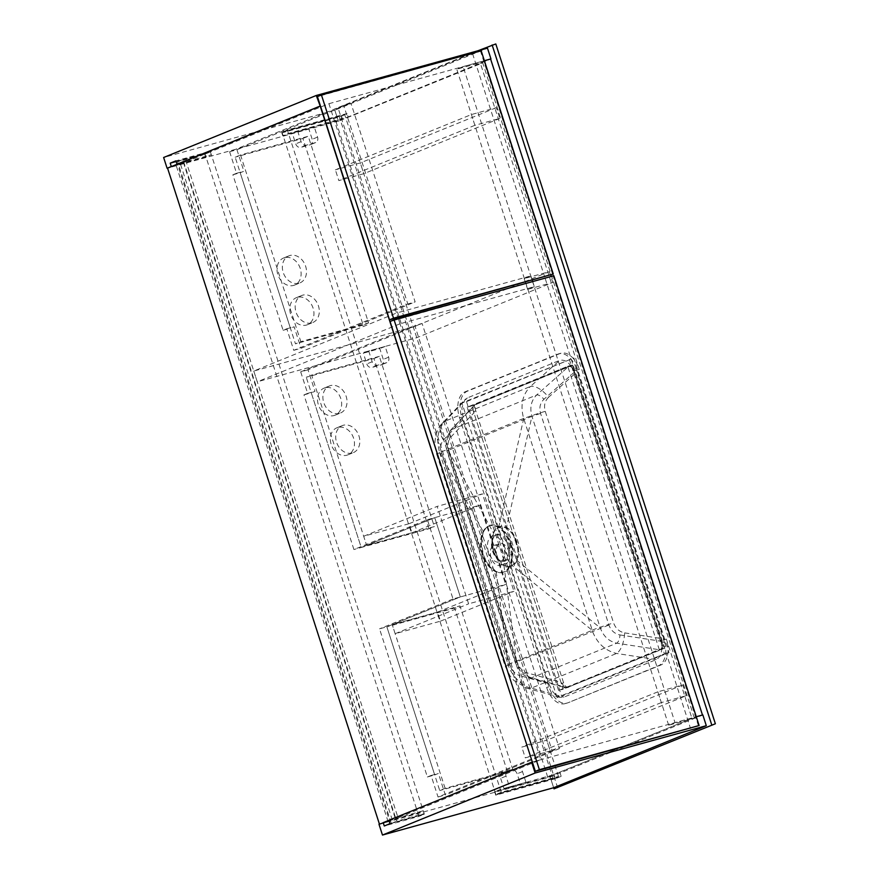 <?xml version="1.0" encoding="UTF-8"?>
<svg xmlns="http://www.w3.org/2000/svg" width="879" height="879" viewBox="0 0 879 879"><rect width="100%" height="100%" fill="white"/><g stroke="black" fill="none" stroke-linecap="round" stroke-linejoin="round"><path stroke-width="0.66" stroke-dasharray="4.39 3.3" d="M466.496 401.626L573.866 357.995L669.007 652.581L561.648 696.212L466.496 401.626L461.925 402.89L573.866 357.995M569.284 359.269L664.436 653.855L557.066 697.476L561.648 696.212M557.066 697.476L461.925 402.89M664.436 653.855L669.007 652.581M558.594 690.454L467.101 407.197L567.757 366.29L659.25 649.548L558.594 690.454L563.175 689.191L471.682 405.933L572.339 365.027L663.832 648.284L563.175 689.191M567.757 366.29L572.339 365.027M467.101 407.197L471.682 405.933M659.25 649.548L663.832 648.284M488.504 552.177A13.416 8.109 74.5 0 1 492.482 536.179A13.416 8.109 74.5 0 1 503.601 546.035A13.416 8.109 74.5 0 1 499.635 562.044A13.416 8.109 74.5 0 1 488.504 552.177M516.314 542.035C514.028 535.344 510.622 530.718 506.117 528.147C500.536 525.565 496.327 527.279 493.504 533.267L492.031 541.321L493.613 551.254L496.602 557.857L503.799 565.142C509.38 567.724 513.589 566.01 516.412 560.022C518.401 554.803 518.368 548.804 516.314 542.035M509.644 543.585A24.151 14.602 74.5 0 1 502.491 572.383A24.151 14.602 74.5 0 1 482.472 554.627A24.151 14.602 74.5 0 1 489.625 525.829A24.151 14.602 74.5 0 1 509.644 543.585M510.358 543.387A24.151 14.602 74.5 0 1 503.206 572.185A24.151 14.602 74.5 0 1 486.768 562.329A24.151 14.602 74.5 0 1 483.175 554.429A24.151 14.602 74.5 0 1 481.285 542.53A24.151 14.602 74.5 0 1 490.328 525.631A24.151 14.602 74.5 0 1 510.358 543.387M523.785 418.272L498.865 526.543C492.141 523.104 486.977 524.895 483.351 531.916L481.296 542.255L483.241 554.473L486.922 562.604L496.195 571.658C502.975 574.47 507.963 572.13 511.171 564.648L592.303 630.397L523.664 418.415C520.115 405.461 522.346 394.825 530.367 386.518A17.888 8.208 48.3 0 1 548.562 397.253L574.833 373.828L660.283 638.363C663.118 649.131 661.799 656.195 656.305 659.58L563.944 697.113L559.747 697.3L553.298 692.487L548.771 683.675L463.332 419.14L461.838 407.977L464.958 399.549L467.309 397.923L559.67 360.39C565.812 359.039 570.878 363.521 574.833 373.828M498.865 526.543C504.205 529.751 508.227 535.3 510.919 543.2C513.358 551.199 513.446 558.341 511.171 564.648M497.064 556.132A10.438 6.307 74.5 0 1 500.162 543.683A10.438 6.307 74.5 0 1 508.809 551.353A10.438 6.307 74.5 0 1 505.722 563.802A10.438 6.307 74.5 0 1 497.064 556.132M491.119 557.769A10.438 6.307 74.5 0 1 494.207 545.332A10.438 6.307 74.5 0 1 502.865 553.001A10.438 6.307 74.5 0 1 499.766 565.439A10.438 6.307 74.5 0 1 491.119 557.769M557.682 787.848L338.107 108.029L334.438 109.04L477.605 50.872M338.107 108.029L495.8 43.95M568.812 687.191A5.966 3.604 74.5 0 1 568.57 687.268A5.966 3.604 74.5 0 1 563.626 682.884L475.803 410.965A5.966 3.604 74.5 0 1 477.33 403.933L571.273 365.763A5.966 3.604 74.5 0 1 571.515 365.675A5.966 3.604 74.5 0 1 576.459 370.059L664.282 641.989A5.966 3.604 74.5 0 1 662.755 649.01L566.526 687.817A5.966 3.604 74.5 0 1 566.285 687.905A5.966 3.604 74.5 0 1 561.34 683.521L473.517 411.592A5.966 3.604 74.5 0 1 475.034 404.571L568.977 366.389A5.966 3.604 74.5 0 1 569.218 366.312A5.966 3.604 74.5 0 1 574.163 370.696L661.997 642.615A5.966 3.604 74.5 0 1 660.47 649.647L566.526 687.817M547.705 777.025L336.174 122.137L480.45 63.508L579.261 369.433A22.063 13.339 -105.5 0 0 560.967 353.204A22.063 13.339 -105.5 0 0 560.077 353.512L467.474 391.144A22.063 13.339 -105.5 0 0 461.827 417.151L548.925 686.807A22.063 13.339 -105.5 0 0 567.219 703.024A22.063 13.339 -105.5 0 0 568.109 702.728L660.711 665.095A22.063 13.339 -105.5 0 0 666.359 639.088L691.971 718.396L547.705 777.025L691.971 718.396M694.267 717.769L482.736 62.881L336.174 122.137M338.47 121.511L334.438 109.04M378.992 824.282L550.177 776.959L553.649 787.727L549.99 776.399M619.981 634.946L661.59 641.351C662.722 645.658 662.195 648.493 659.997 649.845L616.75 643.186L531.553 677.808A7.153 4.615 105.5 0 1 529.751 677.841L529.751 677.841A7.153 4.615 105.5 0 1 526.829 672.798C522.445 671.314 519.247 667.809 517.248 662.272L448.905 450.663C447.29 445.027 447.905 440.533 450.718 437.182A7.153 4.922 43.6 0 1 450.378 430.391L450.378 430.391A7.153 4.922 43.6 0 1 451.399 429.655L536.597 395.034A7.153 3.285 48.3 0 1 543.881 399.33C540.113 403.065 539.014 407.757 540.563 413.416L608.916 625.024C610.96 630.54 614.652 633.847 619.981 634.946A7.153 2.978 98.8 0 1 616.75 643.186C608.894 641.406 603.412 636.319 600.302 627.925L531.96 416.316C529.565 407.713 531.114 400.615 536.597 395.034L568.504 366.587C570.965 366.038 572.987 367.829 574.58 371.96L543.881 399.33M450.718 437.182L473.924 412.855L474.572 405.021L475.517 404.373L451.399 429.655C446.862 434.852 445.807 441.752 448.246 450.334L493.361 532.74C496.283 526.532 500.634 524.774 506.403 527.444L531.96 416.316L448.246 450.334L516.588 661.942C519.643 670.358 524.631 675.643 531.553 677.808L566.999 687.631L565.318 687.708L560.934 682.258L526.829 672.798M496.195 571.658L508.128 664.502C510.325 673.655 522.148 687.334 531.388 688.092A17.888 11.526 105.5 0 1 526.884 688.191A17.888 11.526 105.5 0 1 519.577 675.577C515.193 674.094 511.996 670.589 509.996 665.051L441.654 453.443C440.049 447.807 440.654 443.313 443.466 439.961A17.888 12.295 43.6 0 1 442.609 422.986L442.609 422.986A17.888 12.295 43.6 0 1 445.17 421.14L530.367 386.518L559.67 360.39M439.621 452.575L508.084 664.513M559.747 697.3L526.884 688.191L513.94 680.522L510.161 676.072L505.062 665.919A17.888 1 -17.9 0 1 508.029 664.348M548.562 397.253C544.793 401 543.683 405.691 545.244 411.35L613.597 622.958C615.641 628.474 619.332 631.781 624.661 632.88A17.888 7.439 98.8 0 1 616.586 653.46L531.388 688.092L563.944 697.113M508.128 664.502L592.116 630.375C596.841 643.01 604.994 650.702 616.586 653.46L656.305 659.58M523.664 418.415L439.665 452.553C435.995 439.126 437.83 428.655 445.17 421.14L467.309 397.923M439.665 452.553L483.351 531.916M506.117 528.147L506.403 527.444C515.566 531.718 521.654 550.54 517.061 560.417C514.138 566.614 509.787 568.383 504.008 565.713L516.588 661.942L608.916 625.024M516.412 560.022L600.302 627.925M503.799 565.142L504.008 565.713C494.866 561.472 488.768 542.607 493.361 532.74L493.504 533.267M565.823 703.354A22.063 13.339 74.5 0 1 564.933 703.661A22.063 13.339 74.5 0 1 546.639 687.444L459.541 417.778A22.063 13.339 74.5 0 1 465.189 391.77L557.791 354.149A22.063 13.339 74.5 0 1 558.681 353.841A22.063 13.339 74.5 0 1 576.976 370.059L664.074 639.725A22.063 13.339 74.5 0 1 658.426 665.733L568.109 702.728M482.736 62.881L480.45 63.508M183.414 162.472L395.297 818.492L389.595 820.81L177.712 164.791L183.414 162.472L186.161 161.714L398.044 817.734L540.805 759.72L532.355 762.06L696.267 716.737M186.161 161.714L328.922 103.7L397.967 317.473L396.528 313.023L253.767 371.037L413.273 326.944L549.331 271.655L524.159 278.61L530.861 275.885L396.528 313.023M532.696 281.555L534.344 286.653L400.011 323.791L398.363 318.692L540.805 759.72M177.712 164.791L167.559 168.142L338.283 120.939L334.811 110.172L487.471 48.136M328.922 103.7L484.384 60.717M395.297 818.492L398.044 817.734M532.114 762.126L388.914 820.316M383.651 822.458L379.431 824.106M389.595 820.81L379.453 824.161M388.144 821.755L176.261 165.735M392.342 820.052L180.459 164.032M334.811 110.172L163.626 157.495M484.395 60.761L463.145 66.628L456.772 69.221L484.23 61.629L490.614 59.036L348.183 116.918L288.455 133.432L282.752 135.751L342.48 119.236L338.283 120.939M171.757 166.428L205.631 157.066L211.334 154.748L177.459 164.12M347.084 113.523L287.356 130.026L281.654 132.344L341.382 115.83L347.084 113.523L348.183 116.918M341.382 115.83L342.48 119.236M176.13 161.527L204.532 153.671L205.631 157.066M204.532 153.671L210.235 151.353L175.91 160.846M210.235 151.353L211.334 154.748M287.356 130.026L288.455 133.432M281.654 132.344L282.752 135.751M550.177 776.959L554.363 775.256L494.635 791.77L500.338 789.452L560.077 772.938L702.837 714.924M388.892 820.261L423.217 810.779L417.514 813.097L389.111 820.942M555.462 778.651L495.734 795.165L501.437 792.847L561.165 776.344L555.462 778.651L554.363 775.256M561.165 776.344L560.077 772.938M389.99 823.667L424.315 814.174L418.613 816.492L384.288 825.985M418.613 816.492L417.514 813.097M424.315 814.174L423.217 810.779M495.734 795.165L494.635 791.77M501.437 792.847L500.338 789.452M177.591 161.692L182.953 159.517L396.671 821.195L391.309 823.381L177.591 161.692L205.049 154.1L210.422 151.924L182.953 159.517M210.422 151.924L424.139 813.602L396.671 821.195M424.139 813.602L418.767 815.789L391.309 823.381M418.767 815.789L205.049 154.1M368.697 350.985L372.169 361.752A4.769 3.791 67.9 0 0 377.3 365.268L386.452 362.741A4.769 3.791 67.9 0 0 386.782 362.631A4.769 3.791 67.9 0 0 388.65 357.193L385.167 346.436L368.697 350.985L363.324 353.171L379.805 348.611L383.277 359.379A4.769 3.791 -112.1 0 1 381.409 364.807A4.769 3.791 -112.1 0 1 381.079 364.928L371.927 367.455A4.769 3.791 -112.1 0 1 366.807 363.939L363.324 353.171M297.607 130.894L301.079 141.662A4.769 3.791 67.9 0 0 306.211 145.178L315.363 142.651A4.769 3.791 67.9 0 0 315.693 142.541A4.769 3.791 67.9 0 0 317.561 137.113L314.089 126.345L297.607 130.894L292.235 133.081L308.716 128.521L312.188 139.289A4.769 3.791 -112.1 0 1 310.331 144.716A4.769 3.791 -112.1 0 1 309.99 144.837L300.838 147.364A4.769 3.791 -112.1 0 1 295.718 143.848L292.235 133.081M525.972 782.365L522.5 771.597A4.769 3.791 67.9 0 0 517.368 768.081L508.216 770.608A4.769 3.791 67.9 0 0 507.886 770.729A4.769 3.791 67.9 0 0 506.018 776.157L509.501 786.925L525.972 782.365L504.128 789.1L500.656 778.344A4.769 3.791 -112.1 0 1 502.513 772.905A4.769 3.791 -112.1 0 1 502.854 772.795L512.007 770.268A4.769 3.791 -112.1 0 1 517.127 773.784L520.61 784.551M501.261 792.287L495.888 794.462L553.1 778.651L558.473 776.465L501.261 792.287L287.543 130.597L282.17 132.784L339.382 116.962L344.755 114.775L287.543 130.597M558.473 776.465L344.755 114.775M495.888 794.462L282.17 132.784M553.1 778.651L339.382 116.962M509.501 786.925L504.128 789.1M314.089 126.345L308.716 128.521M385.167 346.436L379.805 348.611M675.039 722.659L668.666 725.241L696.124 717.649L702.497 715.066L675.039 722.659L463.145 66.628M668.666 725.241L456.772 69.221M696.124 717.649L484.23 61.629M552.605 274.292L480.505 51.081L481.176 50.806M480.505 51.081L317.418 96.613M472.572 53.718L544.672 276.918M298.915 283.247A14.613 11.603 -112.1 0 1 283.434 273.105A14.613 11.603 -112.1 0 1 288.927 255.833A14.613 11.603 -112.1 0 1 289.949 255.492A14.613 11.603 -112.1 0 1 305.42 265.634A14.613 11.603 -112.1 0 1 299.926 282.906A14.613 11.603 -112.1 0 1 298.915 283.247M284.576 257.668A14.613 11.603 67.9 0 0 283.565 258.019A14.613 11.603 67.9 0 0 278.072 275.292A14.613 11.603 67.9 0 0 293.542 285.433A14.613 11.603 67.9 0 0 294.564 285.082A14.613 11.603 67.9 0 0 300.058 267.809A14.613 11.603 67.9 0 0 284.576 257.668M311.715 322.912A14.613 11.603 -112.1 0 1 296.245 312.77A14.613 11.603 -112.1 0 1 301.739 295.498A14.613 11.603 -112.1 0 1 302.75 295.146A14.613 11.603 -112.1 0 1 318.231 305.288A14.613 11.603 -112.1 0 1 312.737 322.56A14.613 11.603 -112.1 0 1 311.715 322.912M297.388 297.333A14.613 11.603 67.9 0 0 296.366 297.673A14.613 11.603 67.9 0 0 290.872 314.946A14.613 11.603 67.9 0 0 306.353 325.087A14.613 11.603 67.9 0 0 307.364 324.747A14.613 11.603 67.9 0 0 312.869 307.474A14.613 11.603 67.9 0 0 297.388 297.333M240.538 154.99L300.827 341.656L295.454 343.832L235.165 157.165L240.538 154.99L308.276 136.256L368.565 322.923L300.827 341.656M368.565 322.923L363.192 325.109L302.903 138.442L235.165 157.165M363.192 325.109L295.454 343.832M302.903 138.442L308.276 136.256M530.861 275.885L532.3 280.335M534.344 286.653L527.631 289.378L552.803 282.423L416.756 337.701L257.25 381.805L253.767 371.037M400.011 323.791L257.25 381.805M416.756 337.701L413.273 326.944M549.331 271.655L552.803 282.423M524.159 278.61L527.631 289.378M698.431 725.801L553.155 275.995L553.825 275.72M553.155 275.995L390.056 321.516M545.222 278.621L690.509 728.427M352.248 453.015A14.613 11.603 -112.1 0 1 336.778 442.873A14.613 11.603 -112.1 0 1 342.272 425.601A14.613 11.603 -112.1 0 1 343.282 425.26A14.613 11.603 -112.1 0 1 358.764 435.402A14.613 11.603 -112.1 0 1 353.27 452.674A14.613 11.603 -112.1 0 1 352.248 453.015M337.921 427.436A14.613 11.603 67.9 0 0 336.899 427.787A14.613 11.603 67.9 0 0 331.405 445.06A14.613 11.603 67.9 0 0 346.886 455.201A14.613 11.603 67.9 0 0 347.897 454.85A14.613 11.603 67.9 0 0 353.391 437.577A14.613 11.603 67.9 0 0 337.921 427.436M339.437 413.361A14.613 11.603 -112.1 0 1 323.966 403.219A14.613 11.603 -112.1 0 1 329.46 385.947A14.613 11.603 -112.1 0 1 330.471 385.606A14.613 11.603 -112.1 0 1 345.952 395.748A14.613 11.603 -112.1 0 1 340.459 413.02A14.613 11.603 -112.1 0 1 339.437 413.361M325.109 387.782A14.613 11.603 67.9 0 0 324.087 388.133A14.613 11.603 67.9 0 0 318.594 405.406A14.613 11.603 67.9 0 0 334.075 415.547A14.613 11.603 67.9 0 0 335.086 415.196A14.613 11.603 67.9 0 0 340.58 397.923A14.613 11.603 67.9 0 0 325.109 387.782M428.974 528.773L373.993 358.533L306.255 377.256L311.616 375.08L366.609 545.321L434.347 526.587L428.974 528.773L361.236 547.496L306.255 377.256M373.993 358.533L379.354 356.347L434.347 526.587M379.354 356.347L311.616 375.08M411.921 532.784L480.033 505.117L434.72 517.643L366.609 545.321L363.675 536.256L408.988 523.73L411.921 532.784L366.609 545.321L361.236 547.496L311.287 392.836L314.979 391.342L308.024 369.817L422.096 323.461L559.418 748.622L552.1 750.655L414.778 325.483L422.096 323.461M512.842 769.619L445.104 788.353L439.731 790.529L386.859 626.815L454.597 608.081L459.959 605.906L512.842 769.619L507.48 771.806L439.731 790.529M507.48 771.806L454.597 608.081M445.104 788.353L392.221 624.628L395.154 633.693L440.467 621.167L437.533 612.103L392.221 624.628L386.859 626.815L434.698 774.948L438.39 773.454L445.345 794.979L559.418 748.622M437.533 612.103L505.645 584.425L460.332 596.951L392.221 624.628L459.959 605.906M308.024 369.817L300.695 371.839L307.65 393.363L303.958 394.869L353.918 549.518L427.392 519.665L453.015 598.973L460.332 596.951L434.72 517.643L460.332 596.951L386.859 626.815L379.53 628.837L427.381 776.981L434.698 774.948M480.033 505.117L505.645 584.425M363.675 536.256L437.16 506.392L468.628 603.829L513.94 591.303L482.472 493.866L437.16 506.392M408.988 523.73L482.472 493.866M395.154 633.693L468.628 603.829M440.467 621.167L513.94 591.303M471.408 114.545L474.891 125.312L499.832 118.412L496.349 107.645L471.408 114.545L335.36 169.834L338.833 180.591L363.774 173.701L360.302 162.934L335.36 169.834M496.349 107.645L360.302 162.934M474.891 125.312L338.833 180.591M499.832 118.412L363.774 173.701M686.29 695.685L682.807 684.928L657.866 691.817L661.338 702.585L686.29 695.685L550.232 750.974L546.76 740.206L521.818 747.106L525.29 757.874L550.232 750.974M661.338 702.585L525.29 757.874M682.807 684.928L546.76 740.206M657.866 691.817L521.818 747.106M343.689 105.392L229.617 151.748L236.561 173.273L232.869 174.778L283.104 330.284L286.796 328.779L293.751 350.314L407.823 303.958L343.689 105.392L351.007 103.37L415.141 301.926L407.823 303.958M293.751 350.314L301.068 348.282L415.141 301.926M229.617 151.748L236.934 149.727L351.007 103.37M236.934 149.727L243.89 171.251L240.198 172.745L290.422 328.263L294.113 326.757L301.068 348.282M232.869 174.778L240.198 172.745M283.104 330.284L290.422 328.263M286.796 328.779L294.113 326.757M236.561 173.273L243.89 171.251M300.695 371.839L414.778 325.483M427.392 519.665L434.72 517.643L361.236 547.496L353.918 549.518M427.381 776.981L431.073 775.476L438.028 797L552.1 750.655M438.028 797L445.345 794.979M453.015 598.973L379.53 628.837M303.958 394.869L311.287 392.836M307.65 393.363L314.979 391.342M431.073 775.476L438.39 773.454M508.798 544.562A13.943 8.438 74.5 0 1 506.601 560.198A13.943 8.438 74.5 0 1 495.174 555.506A13.943 8.438 74.5 0 1 493.108 550.946A13.943 8.438 74.5 0 1 492.009 544.068A13.943 8.438 74.5 0 1 498.789 534.124A13.943 8.438 74.5 0 1 508.798 544.562M492.526 551.067A13.416 8.109 -105.5 0 0 503.645 560.923A13.416 8.109 -105.5 0 0 507.622 544.925A13.416 8.109 -105.5 0 0 496.503 535.069A13.416 8.109 -105.5 0 0 492.526 551.067M561.34 683.521L563.626 682.884M660.47 649.647L662.755 649.01M661.997 642.615L664.282 641.989M574.163 370.696L576.459 370.059M568.977 366.389L571.273 365.763M475.034 404.571L477.33 403.933M473.517 411.592L475.803 410.965M548.771 683.675L519.577 675.577M443.466 439.961L463.332 419.14M624.661 632.88L660.283 638.363M509.996 665.051A17.888 1 -17.9 0 1 505.062 665.919L436.72 454.311A17.888 1 162.1 0 0 441.654 453.443M439.687 452.74A17.888 1 162.1 0 0 436.72 454.311L435.138 446.917L435.006 441.236C435.929 432.962 438.467 426.875 442.609 422.986L464.958 399.549M592.182 630.155A17.888 1 -17.9 0 1 613.597 622.958M545.244 411.35A17.888 1 162.1 0 0 523.84 418.547M517.248 662.272L515.281 662.623L516.588 661.942M448.246 450.334L446.928 451.015L448.905 450.663M540.563 413.416L531.96 416.316M546.639 687.444L548.925 686.807M658.426 665.733L660.711 665.095M664.074 639.725L666.359 639.088M576.976 370.059L579.261 369.433M557.791 354.149L560.077 353.512M465.189 391.77L467.474 391.144M459.541 417.778L461.827 417.151M522.5 771.597L517.127 773.784M517.368 768.081L512.007 770.268M508.216 770.608L502.854 772.795M506.018 776.157L500.656 778.344M301.079 141.662L295.718 143.848M306.211 145.178L300.838 147.364M315.363 142.651L309.99 144.837M317.561 137.113L312.188 139.289M372.169 361.752L366.807 363.939M377.3 365.268L371.927 367.455M386.452 362.741L381.079 364.928M388.65 357.193L383.277 359.379M492.482 536.179L496.503 535.069C493.811 535.86 492.317 538.86 492.009 544.068L492.031 541.321C492.075 547.243 493.602 552.759 496.602 557.857L495.174 555.506C498.107 559.824 500.931 561.626 503.645 560.923L499.635 562.044M502.491 572.383L503.206 572.185M494.207 545.332L500.162 543.683M566.285 687.905L568.57 687.268M569.218 366.312L571.515 365.675M499.766 565.439L505.722 563.802M489.625 525.829L490.328 525.631M474.572 405.021L450.378 430.391L445.884 440.137L446.928 451.015L515.281 662.623L520.742 672.116C521.961 674.05 524.961 675.962 529.751 677.841L565.318 687.708M564.933 703.661L567.219 703.024M558.681 353.841L560.967 353.204M507.886 770.729L502.513 772.905M315.693 142.541L310.331 144.716M386.782 362.631L381.409 364.807M283.565 258.019L288.927 255.833M296.366 297.673L301.739 295.498M307.364 324.747L312.737 322.56M294.564 285.082L299.926 282.906M336.899 427.787L342.272 425.601M324.087 388.133L329.46 385.947M335.086 415.196L340.459 413.02M347.897 454.85L353.27 452.674"/><path stroke-width="1.32" d="M477.605 50.872L495.8 43.95L715.374 723.769L554.012 788.859L553.649 787.727L382.475 835.05L378.992 824.282L389.111 820.942M715.374 723.769L554.012 788.859M492.13 44.961L711.704 724.779M397.967 317.473L398.363 318.692L397.967 317.473M379.431 824.106L167.559 168.142L320.22 106.106L532.355 762.06L531.652 762.247L535.135 773.015L382.475 835.05M319.769 106.227L177.009 164.241L175.91 160.846L170.207 163.164L171.295 166.56L167.109 168.263L163.626 157.495L316.286 95.47L320.22 106.106M388.914 820.316L383.651 822.458M484.384 60.717L490.943 58.904L487.471 48.136L316.286 95.47M490.943 58.904L484.395 60.761M170.207 163.164L176.13 161.527M383.189 822.579L384.288 825.985L389.99 823.667L388.892 820.261L531.652 762.247M535.135 773.015L706.309 725.691L702.837 714.924L696.267 716.737M706.309 725.691L553.649 787.727M702.486 715.023L490.614 59.036M317.418 96.613L321.439 94.976L393.539 318.176L389.507 319.813L317.418 96.613M393.539 318.176L553.276 274.017L481.176 50.806L321.439 94.976M553.276 274.017L389.507 319.813M532.3 280.335L532.696 281.555M390.056 321.516L394.089 319.879L539.376 769.685L535.344 771.322L390.056 321.516M539.376 769.685L699.113 725.527L553.825 275.72L394.089 319.879M699.113 725.527L535.344 771.322"/></g></svg>
